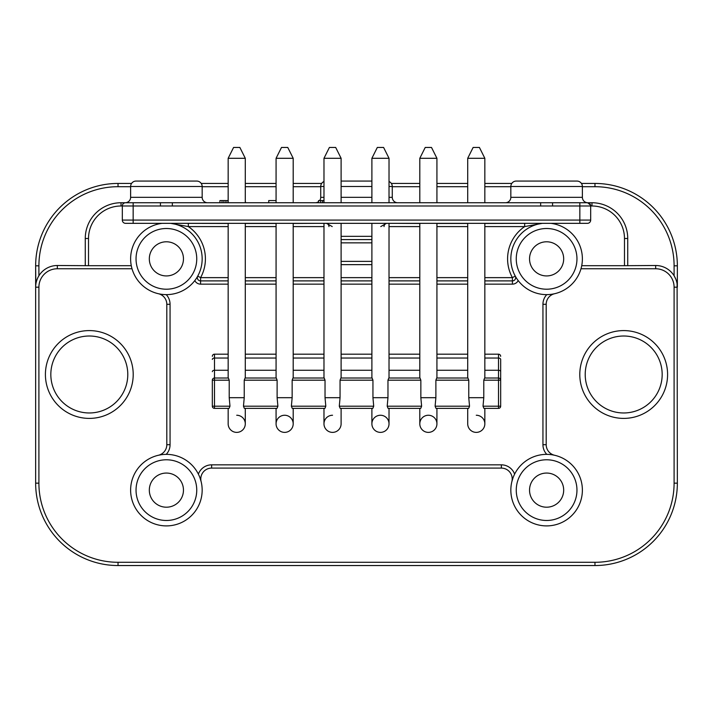 <?xml version="1.0" encoding="UTF-8"?>
<svg xmlns="http://www.w3.org/2000/svg" width="713" height="713" viewBox="0 0 713 713"><rect width="100%" height="100%" fill="white"/><g stroke="black" fill="none" stroke-linecap="round" stroke-linejoin="round"><path stroke-width="1.07" d="M125.568 223.338L133.153 223.338L133.153 220.085L122.315 220.085A3.253 3.253 0 0 0 125.568 223.338A3.253 3.253 0 0 1 122.315 220.085L122.315 205.995A3.253 3.253 0 0 1 125.568 202.742L133.153 202.742L125.426 202.733A5.419 5.419 -90 0 0 130.622 197.323L130.622 186.485L202.162 186.485A5.419 5.419 0 0 0 196.743 181.066L136.04 181.066A5.419 5.419 0 0 0 130.622 186.485M627.734 265.503L627.734 238.507A35.775 35.775 0 0 0 591.968 202.742L133.153 202.742L133.153 205.995L122.315 205.986A3.253 3.253 180 0 1 125.426 202.733A3.253 3.253 180 0 0 122.315 205.986L121.032 205.995A32.522 32.522 0 0 0 88.519 238.507L88.519 265.691L57.325 265.503A21.675 21.675 0 0 0 35.65 287.179L35.65 265.824A82.378 82.378 0 0 1 118.028 183.446L131.548 183.446M133.153 223.338L579.847 223.338L579.847 220.085L590.685 220.085L590.685 205.995L133.153 205.995L133.153 220.085L579.847 220.085L579.847 202.742L587.574 202.733A5.419 5.419 90 0 1 582.378 197.323L582.378 186.485A5.419 5.419 0 0 0 576.96 181.066L516.257 181.066A5.419 5.419 0 0 0 510.838 186.485L582.378 186.485M125.345 202.742L121.032 202.742L125.345 202.742M268.721 200.576L268.721 202.742L268.721 200.576L276.074 200.576M219.925 202.742L219.925 200.576L228.16 200.576M318.559 202.742L318.559 200.576L323.978 200.576M245.29 200.576L245.53 202.742M225.914 202.742L225.914 200.576M223.918 202.742L223.918 200.576M322.552 202.742L322.552 200.576M227.928 202.742L227.928 200.576M397.694 202.742A5.419 5.419 90 0 1 392.275 197.323L392.275 186.485A5.419 5.419 0 0 0 389.022 181.512M315.306 202.742A5.419 5.419 -90 0 0 318.559 201.654M319.647 200.576A5.419 5.419 -90 0 0 320.725 197.323L320.725 186.485L323.978 186.485M323.978 181.512A5.419 5.419 0 0 0 320.725 186.485M341.108 181.066L371.892 181.066M149.32 181.066L183.464 181.066L149.32 181.066M563.68 181.066L529.536 181.066M207.581 202.742A5.419 5.419 90 0 1 202.162 197.323L202.162 186.485M579.847 223.338L587.432 223.338A3.253 3.253 0 0 0 590.685 220.085M581.452 183.446L594.972 183.446A82.378 82.378 0 0 1 677.35 265.824L677.35 287.179A21.675 21.675 0 0 0 655.675 265.503L624.481 265.691L624.481 238.507A32.522 32.522 0 0 0 591.968 205.995L590.685 205.995A3.253 3.253 0 0 0 587.432 202.742L587.432 202.742M505.419 202.742A5.419 5.419 -90 0 0 510.838 197.323L510.838 186.485M590.685 205.986A3.253 3.253 180 0 0 587.574 202.733C590.694 205.139 591.737 206.226 590.685 205.995L590.685 205.986M624.481 265.691L581.719 265.691L581.63 266.163M484.84 223.463L531.31 223.338M467.71 223.463L436.926 223.463M419.805 223.463L394.949 223.338M293.195 223.463L318.051 223.338M276.074 223.463L245.29 223.463M228.16 223.463L180.496 223.338M131.37 266.163L131.281 265.691L88.519 265.691M386.41 223.338L380.778 226.591M332.222 226.591L326.59 223.338M476.275 415.251A8.565 8.565 0 0 1 484.84 423.816A8.565 8.565 0 0 1 476.275 432.381A8.565 8.565 0 0 0 484.84 423.816L484.84 408.371L498.494 408.371L483.904 408.371L483.022 406.196L483.788 397.694L483.788 380.181L484.617 378.015L498.494 378.015L498.494 380.181L483.788 380.181M479.421 147.457L484.84 158.295L479.421 147.457L473.129 147.457L467.71 158.295L484.84 158.295L484.84 202.742M421.624 406.196L420.848 397.694L420.848 380.181L420.028 378.015L388.799 378.015L387.97 380.181L387.97 397.694L387.195 406.196L421.624 406.196L420.741 408.371L388.077 408.371L387.195 406.196M373.71 406.196L372.944 397.694L372.944 380.181L372.115 378.015L340.885 378.015L340.056 380.181L340.056 397.694L339.29 406.196L373.71 406.196L372.828 408.371L340.172 408.371L339.29 406.196M325.805 406.196L325.03 397.694L325.03 380.181L324.201 378.015L292.972 378.015L292.152 380.181L292.152 397.694L291.376 406.196L325.805 406.196L324.923 408.371L292.259 408.371L291.376 406.196M277.892 406.196L277.116 397.694L277.116 380.181L276.296 378.015L245.067 378.015L244.238 380.181L244.238 397.694L243.463 406.196L277.892 406.196L277.009 408.371L244.345 408.371L243.463 406.196M229.212 380.181L212.331 380.181A2.166 2.166 0 0 1 214.506 378.015A2.166 2.166 0 0 0 212.331 380.181L212.331 406.196A2.166 2.166 0 0 0 214.506 408.371L214.506 406.196L229.978 406.196L229.212 397.694L229.212 380.181L228.383 378.015L214.506 378.015L228.16 378.015L228.16 223.338M245.29 223.338L245.29 378.015L276.074 378.015L276.074 223.338M293.195 223.338L293.195 378.015L323.978 378.015L323.978 223.338M341.108 223.338L341.108 378.015L371.892 378.015L371.892 223.338M389.022 223.338L389.022 378.015L419.805 378.015L419.805 223.338M436.926 223.338L436.926 378.015L467.71 378.015L467.71 223.338M484.84 223.338L484.84 378.015L498.494 378.015A2.166 2.166 0 0 1 500.669 380.181A2.166 2.166 0 0 0 498.494 378.015L498.494 358.042A2.166 1.39 0 0 1 500.669 359.432L500.669 380.181L500.669 359.432M469.537 406.196L468.762 397.694L468.762 380.181L467.933 378.015L436.704 378.015L435.884 380.181L435.884 397.694L435.108 406.196L469.537 406.196L468.655 408.371L435.991 408.371L435.108 406.196M431.508 147.457L436.926 158.295L431.508 147.457L425.224 147.457L419.805 158.295L436.926 158.295L436.926 202.742M500.669 406.196L498.494 406.196L498.494 380.181L500.669 380.181L500.669 406.196A2.166 2.166 0 0 1 498.494 408.371A2.166 2.166 0 0 0 500.669 406.196M428.37 415.251A8.565 8.565 0 0 1 436.926 423.816A8.565 8.565 0 0 1 428.37 432.381A8.565 8.565 0 0 1 419.805 423.816A8.565 8.565 0 0 1 428.37 415.251M380.457 415.251A8.565 8.565 0 0 1 389.022 423.816A8.565 8.565 0 0 1 380.457 432.381A8.565 8.565 0 0 1 371.892 423.816A8.565 8.565 0 0 1 380.457 415.251M236.725 415.251A8.565 8.565 0 0 1 245.29 423.816A8.565 8.565 0 0 1 236.725 432.381A8.565 8.565 0 0 0 245.29 423.816L245.29 408.371L276.074 408.371L276.074 423.816A8.565 8.565 0 0 0 284.63 432.381A8.565 8.565 0 0 1 276.074 423.816A8.565 8.565 0 0 1 284.63 415.251A8.565 8.565 0 0 1 293.195 423.816A8.565 8.565 0 0 1 284.63 432.381A8.565 8.565 0 0 0 293.195 423.816L293.195 408.371L323.978 408.371L323.978 423.816A8.565 8.565 0 0 0 332.543 432.381A8.565 8.565 0 0 1 323.978 423.816A8.565 8.565 0 0 1 332.543 415.251M236.725 432.381A8.565 8.565 0 0 1 228.16 423.816A8.565 8.565 0 0 0 236.725 432.381M476.275 432.381A8.565 8.565 0 0 1 467.71 423.816A8.565 8.565 0 0 0 476.275 432.381M229.978 406.196L229.096 408.371L214.506 408.371L228.16 408.371L228.16 423.816M332.543 432.381A8.565 8.565 0 0 0 341.108 423.816L341.108 408.371L371.892 408.371L371.892 423.816A8.565 8.565 0 0 0 380.457 432.381A8.565 8.565 0 0 0 389.022 423.816L389.022 408.371L419.805 408.371L419.805 423.816A8.565 8.565 0 0 0 428.37 432.381A8.565 8.565 0 0 0 436.926 423.816A8.565 8.565 0 0 1 428.37 432.381A8.565 8.565 0 0 1 419.805 423.816M436.926 423.816L436.926 408.371L467.71 408.371L467.71 423.816M212.331 406.196L214.506 406.196L214.506 354.174A2.166 2.166 0 0 0 212.331 356.34A2.166 2.166 0 0 1 214.506 354.174L228.16 354.174M245.29 354.174L276.074 354.174M293.195 354.174L323.978 354.174M341.108 354.174L371.892 354.174M389.022 354.174L419.805 354.174M436.926 354.174L467.71 354.174M484.84 354.174L498.494 354.174A2.166 2.166 0 0 1 500.669 356.34A2.166 2.166 0 0 0 498.494 354.174L498.494 358.042L484.84 358.042M239.871 147.457L233.579 147.457L228.16 158.295L245.29 158.295L239.871 147.457L245.29 158.295L245.29 202.742M276.074 202.742L276.074 158.295L293.195 158.295L293.195 202.742M281.492 147.457L276.074 158.295L281.492 147.457L287.776 147.457L293.195 158.295L287.776 147.457M335.689 147.457L329.397 147.457L323.978 158.295L341.108 158.295L335.689 147.457L341.108 158.295L341.108 202.742M383.603 147.457L377.311 147.457L371.892 158.295L389.022 158.295L383.603 147.457L389.022 158.295L389.022 202.742M160.443 454.858L158.393 455.268A10.838 10.838 0 0 0 166.806 444.698L166.806 304.291A10.838 10.838 0 0 0 158.393 293.72L160.042 294.059M166.806 444.698L170.059 444.698A14.091 14.091 0 0 1 166.227 454.359L164.382 454.413M162.965 454.52L162.448 454.582M579.794 374.494A43.903 43.903 0 0 0 623.697 418.397A43.903 43.903 0 0 0 667.591 374.494A43.903 43.903 0 0 0 623.697 330.591A43.903 43.903 0 0 0 579.794 374.494A43.903 43.903 0 0 0 623.697 418.397A43.903 43.903 0 0 0 667.591 374.494A43.903 43.903 0 0 0 623.697 330.591A43.903 43.903 0 0 0 579.794 374.494M45.409 374.494A43.903 43.903 0 0 0 89.303 418.397A43.903 43.903 0 0 0 133.206 374.494A43.903 43.903 0 0 0 89.303 330.591A43.903 43.903 0 0 0 45.409 374.494M132.021 268.756L57.325 268.756A18.431 18.431 0 0 0 38.903 287.179L38.903 483.156A79.125 79.125 0 0 0 118.028 562.29L594.972 562.29A79.125 79.125 0 0 0 674.097 483.156L674.097 287.179A18.431 18.431 0 0 0 655.675 268.756L580.979 268.756M121.032 205.995L121.032 202.742A35.775 35.775 0 0 0 85.266 238.507L85.266 265.503M38.03 277.304L37.352 278.774M37.21 279.113L36.39 281.582M36.274 282.027L36.06 282.972M35.837 284.371L35.65 265.824L38.903 265.824A79.125 79.125 0 0 1 118.028 186.699L130.622 186.699M35.65 287.179L38.903 287.179L38.903 483.156L35.65 483.156L35.65 287.179A21.675 21.675 0 0 1 57.325 265.503L57.325 268.756M35.65 483.156A82.378 82.378 0 0 0 118.028 565.543L594.972 565.543A82.378 82.378 0 0 0 677.35 483.156L677.1 283.917M676.789 282.286L676.352 280.672M675.764 279.05L674.097 275.762L674.097 265.824A79.125 79.125 0 0 0 594.972 186.699L582.378 186.699M201.235 183.446L228.16 183.446M245.29 183.446L276.074 183.446M293.195 183.446L321.661 183.446M391.339 183.446L419.805 183.446M436.926 183.446L467.71 183.446M484.84 183.446L511.765 183.446M674.097 265.824L677.35 265.824L677.35 287.179L674.097 287.179M484.84 284.148L512.406 284.148A6.506 6.506 0 0 0 518.199 280.592L517.549 279.71M516.907 278.792L516.319 277.883M515.766 276.983L515.258 276.074L512.406 277.642L512.406 280.895A3.253 3.253 0 0 0 515.258 276.074A3.253 3.253 0 0 1 512.406 280.895L512.406 284.148M552.557 294.13L554.607 293.72A10.838 10.838 0 0 0 546.194 304.291L542.941 304.291A14.091 14.091 0 0 1 546.773 294.629L548.627 294.567M554.607 293.72A10.838 10.838 0 0 0 546.194 304.291L546.194 444.698A10.838 10.838 0 0 0 554.607 455.268L552.958 454.93M551.354 454.671L549.768 454.502M548.235 454.395L546.773 454.359A14.091 14.091 0 0 1 542.941 444.698L542.941 304.291M513.102 477.603L511.889 481.533A10.838 10.838 0 0 0 501.364 468.093L501.364 464.84A14.091 14.091 0 0 1 514.617 474.136L513.832 475.803M511.889 481.533A10.838 10.838 0 0 0 501.364 468.093L211.636 468.093A10.838 10.838 0 0 0 201.111 481.533L199.898 477.603M199.168 475.803L198.383 474.136A14.091 14.091 0 0 1 211.636 464.84L501.364 464.84M130.622 490.134A35.775 35.775 0 0 0 166.387 525.9A35.775 35.775 0 0 0 202.162 490.134A35.775 35.775 0 0 0 166.387 454.359A35.775 35.775 0 0 0 130.622 490.134A35.775 35.775 0 0 0 166.387 525.9A35.775 35.775 0 0 0 202.162 490.134A35.775 35.775 0 0 0 166.387 454.359A35.775 35.775 0 0 0 130.622 490.134M529.536 490.134A17.076 17.076 0 0 0 546.613 507.201A17.076 17.076 0 0 0 563.68 490.134A17.076 17.076 0 0 0 546.613 473.058A17.076 17.076 0 0 0 529.536 490.134M149.32 490.134A17.076 17.076 0 0 0 166.387 507.201A17.076 17.076 0 0 0 183.464 490.134A17.076 17.076 0 0 0 166.387 473.058A17.076 17.076 0 0 0 149.32 490.134M529.536 258.855A17.076 17.076 0 0 0 546.613 275.931A17.076 17.076 0 0 0 563.68 258.855A17.076 17.076 0 0 0 546.613 241.787A17.076 17.076 0 0 0 529.536 258.855M149.32 258.855A17.076 17.076 0 0 0 166.387 275.931A17.076 17.076 0 0 0 183.464 258.855A17.076 17.076 0 0 0 166.387 241.787A17.076 17.076 0 0 0 149.32 258.855M524.67 223.463L524.67 226.591L542.397 223.338A35.775 35.775 0 0 0 510.838 258.855A35.775 35.775 0 0 0 546.613 294.629A35.775 35.775 0 0 0 582.378 258.855A35.775 35.775 0 0 0 550.828 223.338M540.463 223.338L533.431 223.338M179.471 223.338L175.318 223.338M170.603 223.338A35.775 35.775 0 0 1 202.162 258.855A35.775 35.775 0 0 1 166.387 294.629A35.775 35.775 0 0 1 130.622 258.855A35.775 35.775 0 0 1 162.172 223.338A35.775 35.775 0 0 0 130.622 258.855A35.775 35.775 0 0 0 166.387 294.629A35.775 35.775 0 0 0 202.162 258.855A35.775 35.775 0 0 0 170.603 223.338L188.33 226.591L188.33 223.463M325.957 223.347L325.716 223.338A3.253 3.253 0 0 1 328.969 226.591M371.892 261.386L341.108 261.386M341.108 239.595L371.892 239.595M384.031 226.591A3.253 3.253 0 0 1 387.284 223.338L387.043 223.347M194.801 280.592L194.801 280.592A6.506 6.506 0 0 0 200.594 284.148L200.594 280.895A3.253 3.253 0 0 1 197.742 276.074A3.253 3.253 0 0 0 200.594 280.895L200.594 277.642L197.742 276.074L197.109 277.197M161.646 294.309L163.224 294.487M164.756 294.594L166.227 294.629A14.091 14.091 0 0 1 170.059 304.291L170.059 444.698M196.743 277.785L196.342 278.409M195.897 279.077L195.389 279.799M200.594 280.895L228.16 280.895M245.29 280.895L276.074 280.895M293.195 280.895L323.978 280.895M341.108 280.895L371.892 280.895M389.022 280.895L419.805 280.895M436.926 280.895L467.71 280.895M484.84 280.895L512.406 280.895M510.838 490.134A35.775 35.775 0 0 0 546.613 525.9A35.775 35.775 0 0 0 582.378 490.134A35.775 35.775 0 0 0 546.613 454.359A35.775 35.775 0 0 0 510.838 490.134A35.775 35.775 0 0 1 546.613 454.359A35.775 35.775 0 0 1 582.378 490.134M222.019 202.742L222.019 200.576M320.663 202.742L320.663 200.576M226.03 202.742L226.03 200.576M320.725 197.323L323.978 197.323M341.108 197.323L371.892 197.323M389.022 197.323L392.275 197.323M341.108 186.485L371.892 186.485M389.022 186.485L392.275 186.485M130.622 197.323L202.162 197.323M172.35 205.995L172.35 202.742M160.434 205.995L160.434 202.742M552.566 205.995L552.566 202.742M540.65 205.995L540.65 202.742M510.838 197.323L582.378 197.323M591.968 205.995L591.968 202.742M624.481 238.507L627.734 238.507M341.108 236.342L371.892 236.342M38.903 275.762L38.903 265.824M202.162 186.699L228.16 186.699M245.29 186.699L276.074 186.699M293.195 186.699L320.725 186.699M392.275 186.699L419.805 186.699M436.926 186.699L467.71 186.699M484.84 186.699L510.838 186.699M468.762 397.694L483.788 397.694M420.848 397.694L435.884 397.694M277.116 380.181L244.238 380.181M325.03 380.181L292.152 380.181M372.944 380.181L340.056 380.181M468.762 380.181L435.884 380.181M420.848 380.181L387.97 380.181M200.594 284.148L228.16 284.148M245.29 284.148L276.074 284.148M293.195 284.148L323.978 284.148M341.108 284.148L371.892 284.148M389.022 284.148L419.805 284.148M436.926 284.148L467.71 284.148M212.331 359.432A2.166 1.39 0 0 1 214.506 358.042L228.16 358.042M245.29 358.042L276.074 358.042M293.195 358.042L323.978 358.042M341.108 358.042L371.892 358.042M389.022 358.042L419.805 358.042M436.926 358.042L467.71 358.042M212.331 371.669A2.166 1.39 0 0 1 214.506 370.27L228.16 370.27M245.29 370.27L276.074 370.27M293.195 370.27L323.978 370.27M341.108 370.27L371.892 370.27M389.022 370.27L419.805 370.27M436.926 370.27L467.71 370.27M484.84 370.27L498.494 370.27A2.166 1.39 0 0 1 500.669 371.669M483.022 406.196L498.494 406.196L498.494 408.371M229.212 397.694L244.238 397.694M277.116 397.694L292.152 397.694M325.03 397.694L340.056 397.694M372.944 397.694L387.97 397.694M166.806 304.291L170.059 304.291M585.213 374.494A38.484 38.484 0 0 0 623.697 412.97A38.484 38.484 0 0 0 662.172 374.494A38.484 38.484 0 0 0 623.697 336.01A38.484 38.484 0 0 0 585.213 374.494M50.828 374.494A38.484 38.484 0 0 0 89.303 412.97A38.484 38.484 0 0 0 127.787 374.494A38.484 38.484 0 0 0 89.303 336.01A38.484 38.484 0 0 0 50.828 374.494M88.519 238.507L85.266 238.507M118.028 562.29L118.028 565.543M594.972 562.29L594.972 565.543M674.097 483.156L677.35 483.156M655.675 268.756L655.675 265.503M594.972 183.446L594.972 186.699M118.028 183.446L118.028 186.699M510.838 258.855A35.775 35.775 0 0 0 546.613 294.629A35.775 35.775 0 0 0 582.378 258.855M542.941 444.698L546.194 444.698A10.838 10.838 0 0 0 554.607 455.268M211.636 464.84L211.636 468.093A10.838 10.838 0 0 0 201.111 481.533M136.04 490.134A30.347 30.347 0 0 0 166.387 520.481A30.347 30.347 0 0 0 196.743 490.134A30.347 30.347 0 0 0 166.387 459.778A30.347 30.347 0 0 0 136.04 490.134M516.257 490.134A30.347 30.347 0 0 0 546.613 520.481A30.347 30.347 0 0 0 576.96 490.134A30.347 30.347 0 0 0 546.613 459.778A30.347 30.347 0 0 0 516.257 490.134M516.257 258.855A30.347 30.347 0 0 0 546.613 289.211A30.347 30.347 0 0 0 576.96 258.855A30.347 30.347 0 0 0 546.613 228.508A30.347 30.347 0 0 0 516.257 258.855M136.04 258.855A30.347 30.347 0 0 0 166.387 289.211A30.347 30.347 0 0 0 196.743 258.855A30.347 30.347 0 0 0 166.387 228.508A30.347 30.347 0 0 0 136.04 258.855M484.84 277.642L512.406 277.642A39.019 39.019 0 0 1 524.67 226.591L484.84 226.591M467.71 226.591L436.926 226.591M419.805 226.591L389.022 226.591M467.71 277.642L436.926 277.642M419.805 277.642L389.022 277.642M371.892 277.642L341.108 277.642M323.978 277.642L293.195 277.642M276.074 277.642L245.29 277.642M228.16 277.642L200.594 277.642A39.019 39.019 0 0 0 188.33 226.591L228.16 226.591M323.978 226.591L293.195 226.591M276.074 226.591L245.29 226.591M371.892 264.639L341.108 264.639M537.308 223.864A3.253 1.319 -90 0 1 538.03 223.338L537.664 223.338M175.692 223.864A3.253 1.319 -90 0 0 174.97 223.338M371.892 242.848L341.108 242.848M228.16 202.742L228.16 158.295L233.579 147.457M323.978 202.742L323.978 158.295L329.397 147.457M371.892 202.742L371.892 158.295L377.311 147.457M467.71 202.742L467.71 158.295L473.129 147.457M419.805 202.742L419.805 158.295L425.224 147.457M533.181 223.338L535.32 223.338M177.617 223.338L179.195 223.338"/></g></svg>
